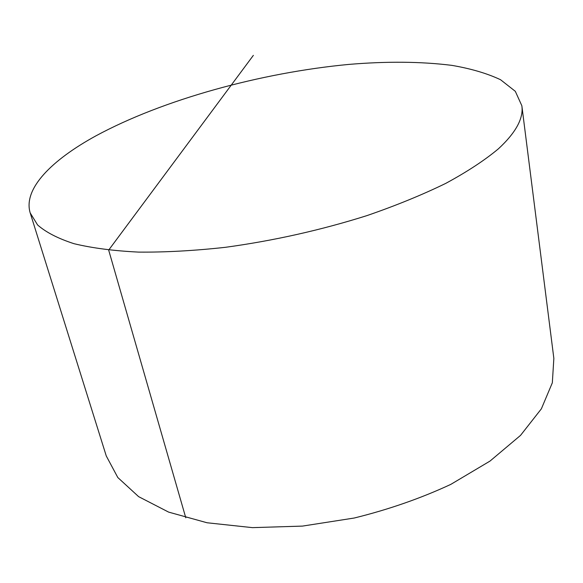 <?xml version="1.0" encoding="UTF-8"?>
<svg xmlns="http://www.w3.org/2000/svg" width="583" height="583" viewBox="0 0 583 583"><rect width="100%" height="100%" fill="white"/><g stroke="black" fill="none" stroke-linecap="round" stroke-linejoin="round"><path stroke-width="0.87" d="M95.874 135.875C51.603 160.121 22.883 188.914 30.207 212.955L37.604 224.958C45.926 232.296 58.067 238.542 74.019 243.694C92.15 248.074 113.729 250.879 138.754 252.111C165.492 252.33 194.379 250.734 225.402 247.316C273.726 240.706 320.905 230.139 366.947 215.608C396.068 205.551 422.34 194.809 445.769 183.375C467.158 171.788 484.713 160.259 498.429 148.796C515.86 132.647 523.665 118.298 521.851 105.756L515.306 91.312L500.549 79.725C487.177 73.422 470.933 68.634 451.818 65.362C421.21 61.543 386.923 61.222 348.969 64.4C260.936 72.678 162.992 99.562 95.874 135.875M30.207 212.955L106.274 455.972L117.817 477.535L138.63 496.65L168.633 512.114L207.082 522.769L252.446 527.637L302.446 526.099L354.231 518.025C388.679 509.52 420.86 498.312 450.783 484.393L489.997 461.087L520.524 435.392L541.367 408.836L552.334 382.791L553.85 358.385L521.851 105.756M253.357 55.363L108.678 250.1L185.788 517.806"/></g></svg>
